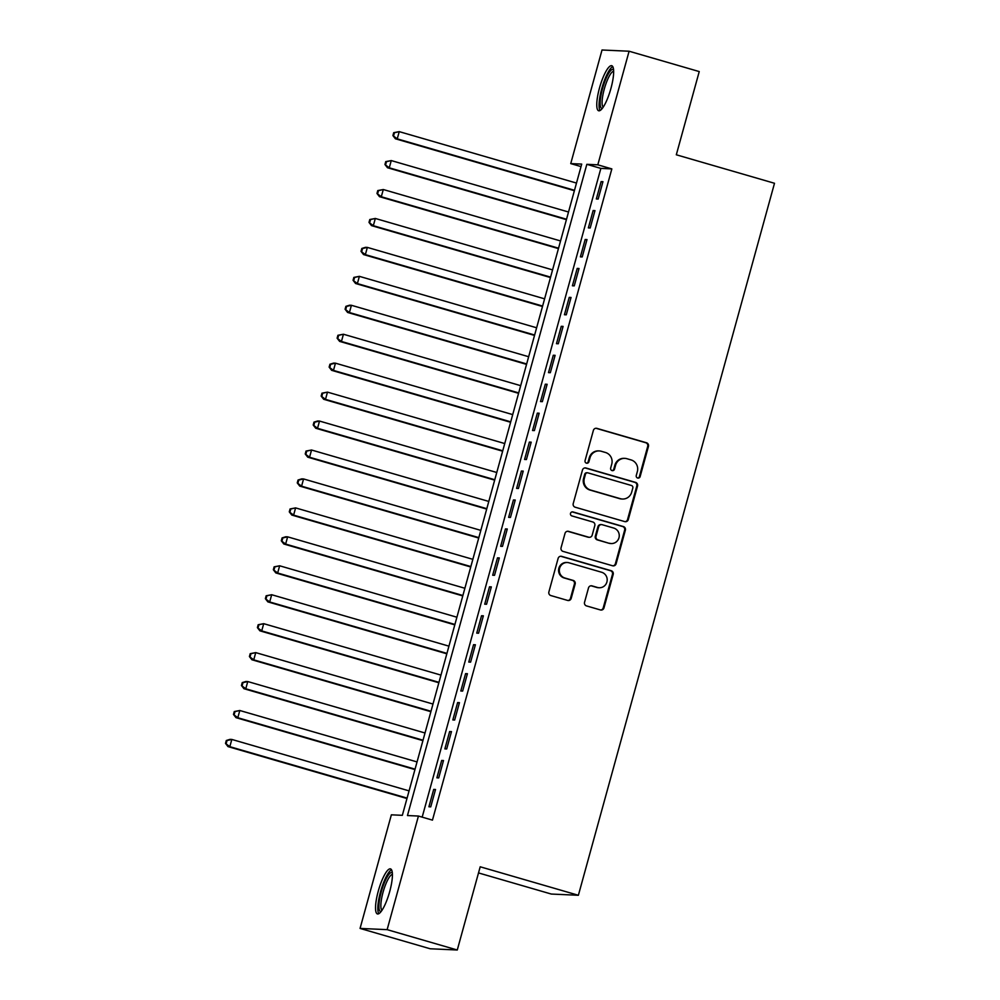 <?xml version="1.0" encoding="UTF-8"?>
<svg xmlns="http://www.w3.org/2000/svg" width="1000" height="1000" viewBox="0 0 1000 1000"><rect width="100%" height="100%" fill="white"/><g stroke="black" fill="none" stroke-linecap="round" stroke-linejoin="round"><path stroke-width="1.5" d="M637.663 478.013A2.062 2 92.6 0 0 640.138 476.587L648.45 446.4A2.95 2.862 92.6 0 0 646.475 442.762L596.912 428.375A2.95 2.862 92.6 0 0 593.375 430.412L585.062 460.6A2.062 2 92.6 0 0 586.9 463.225A2.062 2 92.6 0 0 588.913 461.725L589.987 457.812A9.45 9.162 92.6 0 1 601.312 451.275L605.438 452.475A9.45 9.162 92.6 0 1 611.75 464.125L610.675 468.038A2.062 2 92.6 0 0 612.5 470.662A2.062 2 92.6 0 0 614.525 469.15L615.6 465.25A9.45 9.162 92.6 0 1 626.912 458.713L631.05 459.913A9.45 9.162 92.6 0 1 637.35 471.562L636.275 475.462A2.062 2 92.6 0 0 637.663 478.013M637.75 478.038A2.062 2 92.6 0 0 639.4 476.55L647.712 446.362A2.95 2.862 92.6 0 0 645.75 442.725L596.188 428.338A2.95 2.862 92.6 0 0 595.9 428.275M586.538 463.175A2.062 2 92.6 0 0 588.188 461.688L589.263 457.788L589.987 457.812M612.137 470.6A2.062 2 92.6 0 0 613.8 469.125L614.875 465.213L615.6 465.25M378.263 891.162A23.45 5.562 106.2 0 1 390.5 868.888A23.45 5.562 106.2 0 1 389.675 891.675A23.45 5.562 106.2 0 1 377.438 913.938A23.45 5.562 106.2 0 1 378.263 891.162M599.5 87.975A23.45 5.562 106.2 0 1 611.737 65.713A23.45 5.562 106.2 0 1 610.913 88.5A23.45 5.562 106.2 0 1 598.663 110.763A23.45 5.562 106.2 0 1 599.5 87.975M584.55 602.275A2.95 2.862 92.6 0 0 586.525 605.913L600.425 609.95A2.95 2.862 92.6 0 0 603.962 607.913L613.2 574.388A2.95 2.862 92.6 0 0 611.225 570.737L561.663 556.362A2.95 2.862 92.6 0 0 558.125 558.4L548.888 591.925A2.95 2.862 92.6 0 0 550.862 595.562L567.663 600.438A2.95 2.862 92.6 0 0 571.188 598.4L575.15 584.05A2.95 2.862 92.6 0 0 573.175 580.413L564.85 578A7.9 7.662 92.6 0 1 567.3 562.513A7.9 7.662 92.6 0 1 569.038 562.8L601.663 572.263A7.9 7.662 92.6 0 1 599.212 587.75A7.9 7.662 92.6 0 1 597.475 587.463L592.038 585.887A2.95 2.862 92.6 0 0 588.5 587.925L584.55 602.275M629.1 51.225L699.237 71.575L676.312 154.787L774.5 183.275L578.375 895.275L480.2 866.787L457.275 950L387.137 929.65L360.062 928.425L391.362 814.825L402.337 815.325L581.712 164.1L570.737 163.6L602.025 50L629.1 51.225L597.812 164.825L586.838 164.325L407.463 815.55L418.438 816.05L387.137 929.65M418.438 816.05L432.463 820.125L611.838 168.9L597.812 164.825M624.763 521.6A2.95 2.862 92.6 0 0 628.3 519.55L637.537 486.025A2.95 2.862 92.6 0 0 635.562 482.388L586 468.013A2.95 2.862 92.6 0 0 582.463 470.05L573.225 503.575A2.95 2.862 92.6 0 0 575.2 507.212L624.763 521.6M625.363 530.2L616.125 563.725A2.95 2.862 92.6 0 1 612.587 565.775L563.025 551.388A2.95 2.862 92.6 0 1 561.062 547.75L565.013 533.4A2.95 2.862 92.6 0 1 568.55 531.362L588.65 537.2A2.95 2.862 92.6 0 0 592.188 535.15L594.8 525.638A2.95 2.862 92.6 0 0 592.837 522L571.912 515.925A2.062 2 92.6 0 1 572.55 511.875A2.062 2 92.6 0 1 573 511.95L623.387 526.562A2.95 2.862 92.6 0 1 625.363 530.2L624.637 530.175L615.4 563.7L616.125 563.725M598.162 199.05L602.95 181.675L601.112 181.6L596.337 198.962L598.162 199.05M590.188 227.987L594.975 210.625L593.138 210.538L588.362 227.9L590.188 227.987M582.212 256.938L587 239.562L585.175 239.488L580.388 256.85L582.212 256.938M574.25 285.875L579.025 268.512L577.2 268.425L572.413 285.788L574.25 285.875M566.275 314.812L571.05 297.45L569.225 297.375L564.438 314.738L566.275 314.812M558.3 343.762L563.088 326.4L561.25 326.312L556.475 343.675L558.3 343.762M550.325 372.7L555.112 355.337L553.288 355.262L548.5 372.625L550.325 372.7M542.35 401.65L547.137 384.288L545.312 384.2L540.525 401.562L542.35 401.65M534.388 430.588L539.163 413.225L537.337 413.137L532.55 430.513L534.388 430.588M526.413 459.538L531.2 442.175L529.362 442.088L524.587 459.45L526.413 459.538M518.438 488.475L523.225 471.112L521.388 471.025L516.613 488.4L518.438 488.475M510.462 517.425L515.25 500.05L513.425 499.975L508.638 517.337L510.462 517.425M502.5 546.362L507.275 529L505.45 528.913L500.662 546.287L502.5 546.362M494.525 575.312L499.3 557.938L497.475 557.863L492.688 575.225L494.525 575.312M486.55 604.25L491.337 586.888L489.5 586.8L484.725 604.175L486.55 604.25M478.575 633.2L483.363 615.825L481.525 615.75L476.75 633.112L478.575 633.2M470.6 662.138L475.387 644.775L473.562 644.688L468.775 662.05L470.6 662.138M462.638 691.087L467.413 673.713L465.588 673.637L460.8 691L462.638 691.087M454.663 720.025L459.438 702.663L457.612 702.575L452.825 719.938L454.663 720.025M446.688 748.962L451.475 731.6L449.637 731.525L444.862 748.888L446.688 748.962M438.713 777.913L443.5 760.55L441.675 760.462L436.887 777.825L438.713 777.913M611.838 168.9L600.862 168.4L422.175 817.138M433.7 789.412L428.913 806.775L430.737 806.85L435.525 789.488L433.7 789.412L435.412 789.9M478.5 872.925L551.312 894.05L578.375 895.275M457.275 950L430.2 948.775L360.062 928.425M581.025 166.588L570.737 163.6M600.862 168.4L586.838 164.325M601.112 181.6L602.825 182.1M593.138 210.538L594.862 211.038M585.175 239.488L586.888 239.975M577.2 268.425L578.913 268.925M569.225 297.375L570.938 297.863M561.25 326.312L562.975 326.812M553.288 355.262L555 355.75M545.312 384.2L547.025 384.7M537.337 413.137L539.05 413.638M529.362 442.088L531.075 442.587M521.388 471.025L523.112 471.525M513.425 499.975L515.138 500.475M505.45 528.913L507.163 529.412M497.475 557.863L499.188 558.362M489.5 586.8L491.213 587.3M481.525 615.75L483.25 616.25M473.562 644.688L475.275 645.188M465.588 673.637L467.3 674.125M457.612 702.575L459.325 703.075M449.637 731.525L451.362 732.013M441.675 760.462L443.387 760.962M624.837 458.363L624.113 458.338A9.45 9.162 92.6 0 0 614.875 465.213M599.225 450.938L598.5 450.9A9.45 9.162 92.6 0 0 589.263 457.788M625.05 521.663A2.95 2.862 92.6 0 0 627.562 519.513L636.8 486A2.95 2.862 92.6 0 0 634.825 482.35L585.262 467.975A2.95 2.862 92.6 0 0 584.975 467.912M632.812 488.038A2.062 2 92.6 0 0 631.438 485.487L587.925 472.863A2.062 2 92.6 0 0 585.45 474.288L584.325 478.413A9.45 9.162 92.6 0 0 590.625 490.062L620.363 498.688A9.45 9.162 92.6 0 0 631.688 492.15L632.812 488.038M587.475 472.788L586.737 472.75A2.062 2 92.6 0 0 584.725 474.263L585.45 474.288M622.45 499.038L621.712 499A9.45 9.162 92.6 0 1 619.637 498.65L589.9 490.025A9.45 9.162 92.6 0 1 583.587 478.375L584.725 474.263M612.875 565.837A2.95 2.862 92.6 0 0 615.4 563.7M589.3 537.3L588.562 537.263A2.95 2.862 92.6 0 1 587.913 537.163L567.812 531.325A2.95 2.862 92.6 0 0 567.525 531.263M624.637 530.175A2.95 2.862 92.6 0 0 622.663 526.538L572.275 511.912A2.062 2 92.6 0 0 572.175 511.887M609.5 543.25A7.9 7.662 92.6 0 0 619.163 536.9A7.9 7.662 92.6 0 0 613.688 528.05L602.2 524.712A2.95 2.862 92.6 0 0 598.663 526.75L596.038 536.275A2.95 2.862 92.6 0 0 598.013 539.913L608.775 543.212A7.9 7.662 92.6 0 0 610.513 543.5L611.237 543.538M601.55 524.6L600.812 524.575A2.95 2.862 92.6 0 0 597.925 526.725L598.663 526.75M608.775 543.212L597.275 539.875A2.95 2.862 92.6 0 1 595.312 536.237L597.925 526.725M599.212 587.75L598.475 587.712A7.9 7.662 92.6 0 1 596.737 587.425L591.3 585.85A2.95 2.862 92.6 0 0 591.025 585.788M567.3 562.513L566.562 562.475A7.9 7.662 92.6 0 0 564.113 577.962L564.85 578M567.938 600.513A2.95 2.862 92.6 0 0 570.462 598.362L574.412 584.025A2.95 2.862 92.6 0 0 572.438 580.375L564.113 577.962M600.712 610.013A2.95 2.862 92.6 0 0 603.225 607.875L612.463 574.35A2.95 2.862 92.6 0 0 610.487 570.712L560.925 556.325A2.95 2.862 92.6 0 0 560.638 556.263M576.487 183.062L399.237 131.637L397.25 138.863L395.412 138.787L574.388 190.712M393.65 135.612L394.45 132.725L393.713 132.688L392.912 135.588L397.25 138.863L574.5 190.3M393.713 132.688L399.237 131.637L394.45 132.725M395.412 138.787L392.912 135.588M602.3 108.413A20.3 4.812 106.2 0 1 602.513 88.663A20.3 4.812 106.2 0 1 613.55 69.638M613.638 71.213A18.787 4.462 -73.8 0 0 604.275 89.087A18.787 4.462 -73.8 0 0 603.212 107.137M612.775 66.638A23.3 5.525 -73.8 0 0 601.775 88.637A23.3 5.525 -73.8 0 0 600.037 110.538M381.062 911.587A20.3 4.812 106.2 0 1 379.963 897.337A20.3 4.812 106.2 0 1 388.4 875.037A20.3 4.812 106.2 0 1 392.312 872.812M392.4 874.388A18.787 4.462 -73.8 0 0 389.65 876.7A18.787 4.462 -73.8 0 0 382.212 895.575A18.787 4.462 -73.8 0 0 381.987 910.312M391.538 869.812A23.3 5.525 -73.8 0 0 388.725 872.513A23.3 5.525 -73.8 0 0 379.762 894.825A23.3 5.525 -73.8 0 0 378.8 913.713M568.513 212L391.262 160.575L389.275 167.812L387.45 167.725L566.413 219.65M385.675 164.562L386.475 161.663L385.737 161.625L384.95 164.525L389.275 167.812L566.525 219.237M385.737 161.625L391.262 160.575L386.475 161.663M387.45 167.725L384.95 164.525M560.55 240.95L383.3 189.525L381.3 196.75L379.475 196.675L558.438 248.6M377.7 193.5L378.5 190.613L377.775 190.575L376.975 193.463L381.3 196.75L558.55 248.188M377.775 190.575L383.3 189.525L378.5 190.613M379.475 196.675L376.975 193.463M552.575 269.887L375.325 218.463L373.325 225.7L371.5 225.613L550.462 277.538M369.738 222.45L370.525 219.55L369.8 219.513L369 222.413L373.325 225.7L550.575 277.125M369.8 219.513L375.325 218.463L370.525 219.55M371.5 225.613L369 222.413M544.6 298.837L367.35 247.4L365.363 254.638L363.525 254.562L542.487 306.488M361.763 251.388L362.562 248.487L361.825 248.463L361.025 251.35L365.363 254.638L542.612 306.062M361.825 248.463L365.525 247.325L367.35 247.4L362.562 248.487M363.525 254.562L361.025 251.35M536.625 327.775L359.375 276.35L357.388 283.587L355.562 283.5L534.525 335.425M353.787 280.338L354.588 277.438L353.85 277.4L353.062 280.3L357.388 283.587L534.637 335.012M353.85 277.4L359.375 276.35L354.588 277.438M355.562 283.5L353.062 280.3M528.663 356.725L351.413 305.287L349.412 312.525L347.587 312.45L526.55 364.375M345.812 309.275L346.613 306.375L345.887 306.35L345.087 309.237L349.412 312.525L526.663 363.95M345.887 306.35L349.575 305.212L351.413 305.287L346.613 306.375M347.587 312.45L345.087 309.237M520.688 385.662L343.438 334.237L341.438 341.475L339.613 341.388L518.575 393.312M337.85 338.212L338.638 335.325L337.912 335.288L337.113 338.188L341.438 341.475L518.688 392.9M337.912 335.288L343.438 334.237L338.638 335.325M339.613 341.388L337.113 338.188M512.712 414.6L335.462 363.175L333.475 370.412L331.637 370.337L510.6 422.262M329.875 367.163L330.675 364.263L329.938 364.237L329.137 367.125L333.475 370.412L510.712 421.838M329.938 364.237L333.638 363.1L335.462 363.175L330.675 364.263M331.637 370.337L329.137 367.125M504.738 443.55L327.488 392.125L325.5 399.363L323.663 399.275L502.638 451.2M321.9 396.1L322.7 393.212L321.962 393.175L321.163 396.075L325.5 399.363L502.75 450.788M321.962 393.175L327.488 392.125L322.7 393.212M323.663 399.275L321.163 396.075M496.763 472.488L319.513 421.062L317.525 428.3L315.7 428.225L494.663 480.138M313.925 425.05L314.725 422.15L313.988 422.125L313.2 425.012L317.525 428.3L494.775 479.725M313.988 422.125L317.688 420.988L319.513 421.062L314.725 422.15M315.7 428.225L313.2 425.012M488.8 501.438L311.55 450.012L309.55 457.25L307.725 457.163L486.688 509.087M305.95 453.988L306.75 451.1L306.025 451.062L305.225 453.963L309.55 457.25L486.8 508.675M306.025 451.062L311.55 450.012L306.75 451.1M307.725 457.163L305.225 453.963M480.825 530.375L303.575 478.95L301.575 486.188L299.75 486.1L478.713 538.025M297.987 482.938L298.775 480.037L298.05 480.012L297.25 482.9L301.575 486.188L478.825 537.612M298.05 480.012L301.75 478.875L303.575 478.95L298.775 480.037M299.75 486.1L297.25 482.9M472.85 559.325L295.6 507.9L293.612 515.138L291.775 515.05L470.737 566.975M290.012 511.875L290.812 508.988L290.075 508.95L289.275 511.85L293.612 515.138L470.863 566.562M290.075 508.95L295.6 507.9L290.812 508.988M291.775 515.05L289.275 511.85M464.875 588.263L287.625 536.838L285.637 544.075L283.8 543.987L462.775 595.913M282.038 540.825L282.838 537.925L282.1 537.9L281.3 540.788L285.637 544.075L462.887 595.5M282.1 537.9L285.8 536.763L287.625 536.838L282.838 537.925M283.8 543.987L281.3 540.788M456.9 617.212L279.65 565.788L277.663 573.013L275.837 572.938L454.8 624.862M274.062 569.763L274.862 566.875L274.125 566.838L273.337 569.738L277.663 573.013L454.913 624.45M274.125 566.838L279.65 565.788L274.862 566.875M275.837 572.938L273.337 569.738M448.938 646.15L271.688 594.725L269.688 601.962L267.863 601.875L446.825 653.8M266.087 598.713L266.887 595.812L266.163 595.775L265.363 598.675L269.688 601.962L446.938 653.388M266.163 595.775L271.688 594.725L266.887 595.812M267.863 601.875L265.363 598.675M440.962 675.1L263.712 623.675L261.712 630.9L259.887 630.825L438.85 682.75M258.125 627.65L258.913 624.763L258.188 624.725L257.387 627.612L261.712 630.9L438.963 682.337M258.188 624.725L263.712 623.675L258.913 624.763M259.887 630.825L257.387 627.612M432.987 704.038L255.738 652.613L253.75 659.85L251.912 659.762L430.875 711.688M250.15 656.6L250.95 653.7L250.212 653.662L249.412 656.562L253.75 659.85L431 711.275M250.212 653.662L255.738 652.613L250.95 653.7M251.912 659.762L249.412 656.562M425.012 732.987L247.763 681.55L245.775 688.787L243.95 688.713L422.912 740.638M242.175 685.537L242.975 682.638L242.237 682.613L241.45 685.5L245.775 688.787L423.025 740.212M242.237 682.613L245.938 681.475L247.763 681.55L242.975 682.638M243.95 688.713L241.45 685.5M417.05 761.925L239.8 710.5L237.8 717.738L235.975 717.65L414.938 769.575M234.2 714.475L235 711.587L234.275 711.55L233.475 714.45L237.8 717.738L415.05 769.163M234.275 711.55L239.8 710.5L235 711.587M235.975 717.65L233.475 714.45M409.075 790.875L231.825 739.438L229.825 746.675L228 746.6L406.962 798.525M226.238 743.425L227.025 740.525L226.3 740.5L225.5 743.388L229.825 746.675L407.075 798.1M226.3 740.5L229.988 739.362L231.825 739.438L227.025 740.525M228 746.6L225.5 743.388M639.4 476.55L640.138 476.587M588.188 461.688L588.913 461.725M613.8 469.125L614.525 469.15M596.188 428.338L596.912 428.375M645.75 442.725L646.475 442.762M647.712 446.362L648.45 446.4M585.262 467.975L586 468.013M634.825 482.35L635.562 482.388M636.8 486L637.537 486.025M627.562 519.513L628.3 519.55M583.587 478.375L584.325 478.413M589.9 490.025L590.625 490.062M619.637 498.65L620.363 498.688M567.812 531.325L568.55 531.362M587.913 537.163L588.65 537.2M572.275 511.912L573 511.95M622.663 526.538L623.387 526.562M595.312 536.237L596.038 536.275M597.275 539.875L598.013 539.913M591.3 585.85L592.038 585.887M596.737 587.425L597.475 587.463M572.438 580.375L573.175 580.413M574.412 584.025L575.15 584.05M570.462 598.362L571.188 598.4M560.925 556.325L561.663 556.362M610.487 570.712L611.225 570.737M612.463 574.35L613.2 574.388M603.225 607.875L603.962 607.913"/></g></svg>
